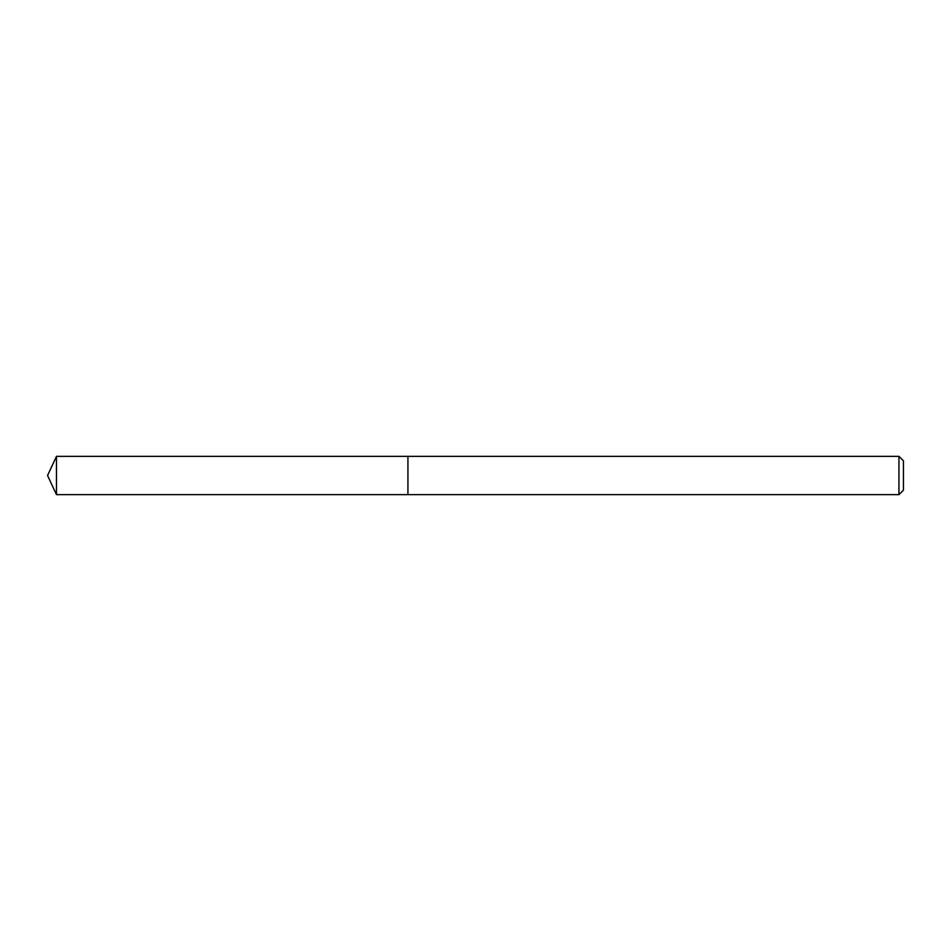 <?xml version="1.0" encoding="UTF-8"?>
<svg xmlns="http://www.w3.org/2000/svg" width="951" height="951" viewBox="0 0 951 951"><rect width="100%" height="100%" fill="white"/><g stroke="black" fill="none" stroke-linecap="round" stroke-linejoin="round"><path stroke-width="1.43" d="M898.945 494.651L898.945 456.349L903.45 460.855L903.45 490.145L898.945 494.651L407.931 494.651L407.931 456.349L56.478 456.349L56.478 494.651L47.55 475.5L56.478 456.349M898.945 456.349L407.931 456.349L407.931 494.651L56.478 494.651"/></g></svg>

